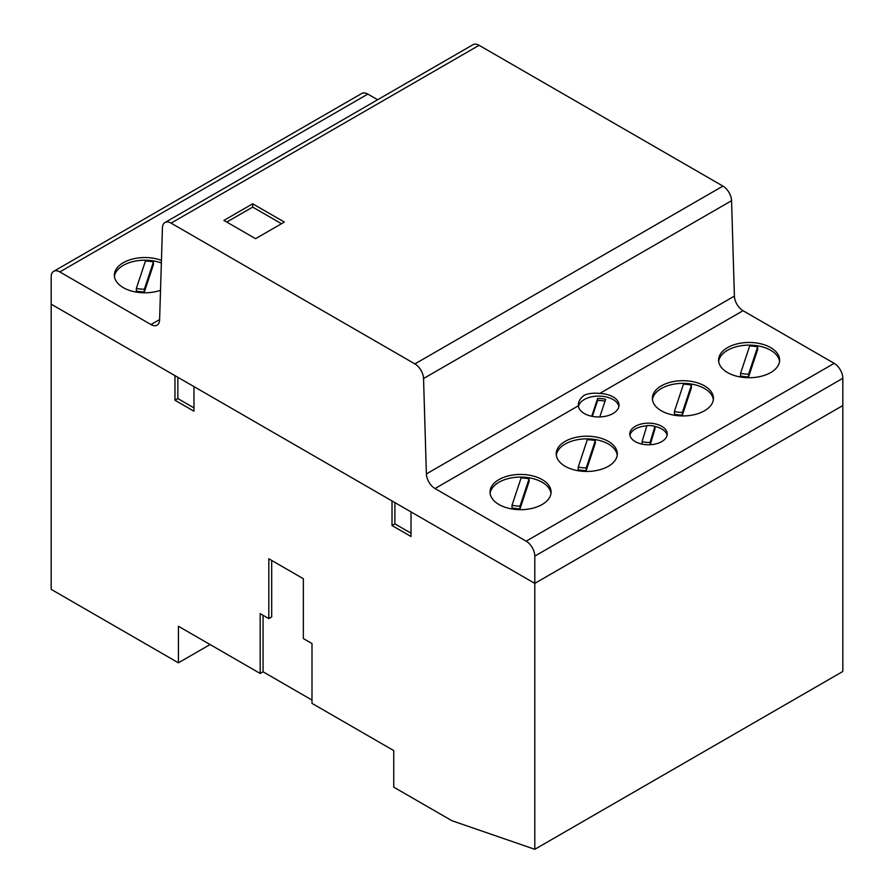 <?xml version="1.0" encoding="UTF-8"?>
<svg xmlns="http://www.w3.org/2000/svg" width="894" height="894" viewBox="0 0 894 894"><rect width="100%" height="100%" fill="white"/><g stroke="black" fill="none" stroke-linecap="round" stroke-linejoin="round"><path stroke-width="1.34" d="M161.356 262.981A30.53 17.623 0 0 0 123.294 265.362A30.53 17.623 0 0 0 114.443 276.503M160.507 290.315A30.53 17.623 180 0 1 123.294 287.633A30.53 17.623 180 0 1 114.354 275.173A30.53 17.623 180 0 1 123.294 262.702A30.53 17.623 180 0 1 161.434 260.355M550.995 493.387A30.53 17.623 0 0 0 531.159 478.189A30.53 17.623 0 0 0 498.964 482.257A30.53 17.623 0 0 0 490.102 493.387M542.144 504.518A30.53 17.623 180 0 1 498.964 504.518A30.53 17.623 180 0 1 490.024 492.058A30.53 17.623 180 0 1 498.964 479.597A30.53 17.623 180 0 1 532.232 475.776A30.53 17.623 180 0 1 551.084 492.058A30.53 17.623 180 0 1 542.144 504.518M617.206 455.158A30.53 17.623 0 0 0 597.371 439.96A30.53 17.623 0 0 0 565.176 444.027A30.53 17.623 0 0 0 556.314 455.158M608.345 466.299A30.53 17.623 180 0 1 565.176 466.299A30.53 17.623 180 0 1 556.224 453.828A30.53 17.623 180 0 1 565.176 441.368A30.53 17.623 180 0 1 598.444 437.546A30.53 17.623 180 0 1 617.296 453.828A30.53 17.623 180 0 1 608.345 466.299M629.924 435.3A18.729 10.806 180 0 1 635.265 428.986A18.729 10.806 180 0 1 646.82 425.868M654.944 426.483A18.729 10.806 180 0 1 667.092 435.3M635.265 426.326A18.729 10.806 180 0 1 655.671 423.979A18.729 10.806 180 0 1 667.237 433.97A18.729 10.806 180 0 1 661.75 441.614A18.729 10.806 180 0 1 635.265 441.614A18.729 10.806 180 0 1 629.778 433.97A18.729 10.806 180 0 1 635.265 426.326M713.356 399.652A30.53 17.623 0 0 0 693.52 384.454A30.53 17.623 0 0 0 661.314 388.521A30.53 17.623 0 0 0 652.464 399.652M704.494 410.782A30.53 17.623 180 0 1 661.314 410.782A30.53 17.623 180 0 1 652.374 398.322A30.53 17.623 180 0 1 661.314 385.862A30.53 17.623 180 0 1 694.593 382.04A30.53 17.623 180 0 1 713.446 398.322A30.53 17.623 180 0 1 704.494 410.782M779.557 361.422A30.53 17.623 0 0 0 759.732 346.224A30.53 17.623 0 0 0 727.526 350.292A30.53 17.623 0 0 0 718.675 361.422M770.706 372.563A30.53 17.623 180 0 1 727.526 372.563A30.53 17.623 180 0 1 718.586 360.092A30.53 17.623 180 0 1 727.526 347.632A30.53 17.623 180 0 1 760.805 343.81A30.53 17.623 180 0 1 779.646 360.092A30.53 17.623 180 0 1 770.706 372.563M578.44 406.524A20.361 11.756 180 0 1 584.274 399.551A20.361 11.756 180 0 1 605.383 396.757A20.361 11.756 180 0 1 618.894 406.524M435.02 488.549L526.164 541.172A12.214 7.051 60 0 1 534.802 556.124L534.802 583.38L51.181 304.172L51.181 276.916A12.214 7.051 60 0 1 53.718 271.318A12.214 7.051 60 0 1 59.82 271.921L150.974 324.556A12.214 7.051 -120 0 0 157.076 325.159A12.214 7.051 -120 0 0 159.601 319.907L162.44 227.78A12.214 7.051 60 0 1 164.965 222.528A12.214 7.051 60 0 1 171.067 223.131L414.905 363.914A12.214 7.051 60 0 1 423.544 378.531L426.382 473.932A12.214 7.051 -120 0 0 435.02 488.549L527.695 435.043A12.214 7.051 -120 0 0 527.695 435.043L578.34 405.798C578.139 401.752 580.117 398.243 584.274 395.237C588.587 393.349 593.739 392.757 599.706 393.461A20.361 11.756 180 0 1 619.028 405.194A20.361 11.756 180 0 1 613.061 413.509A20.361 11.756 180 0 1 591.359 416.168A20.361 11.756 180 0 1 578.34 405.798L578.317 405.183M599.796 416.928L605.64 399.361A16.304 9.409 0 0 0 597.639 398.478L597.639 400.467A16.304 9.409 180 0 1 605.026 401.194M592.353 416.369L597.639 400.467M597.639 398.478L591.739 416.246M311.995 700.058L263.06 671.796L260.176 673.461L178.42 626.258L178.42 662.823L51.181 589.369L51.181 304.172L174.967 375.636L174.967 400.233L193.964 411.206L193.964 386.599L392.019 500.953L392.019 525.549L411.017 536.512L411.017 511.916L534.802 583.38L842.818 405.552L842.818 378.296A12.214 7.051 -120 0 0 834.18 363.344L743.037 310.71A12.214 7.051 60 0 1 734.399 296.104L731.56 200.703A12.214 7.051 -120 0 0 722.933 186.086L479.095 45.303A12.214 7.051 -120 0 0 472.982 44.7L164.965 222.528M740.578 373.312L740.578 375.972A24.373 14.069 180 0 0 748.58 376.855L757.654 349.543L757.654 346.883A24.496 14.136 0 0 0 749.653 346L740.578 373.312A24.373 14.069 0 0 0 748.58 374.195L757.654 346.883M748.58 374.195L748.58 376.855M674.378 411.531L674.378 414.19A24.373 14.069 180 0 0 682.368 415.073L691.442 387.772L691.442 385.113A24.496 14.136 0 0 0 683.452 384.219L674.378 411.531A24.373 14.069 0 0 0 682.368 412.425L691.442 385.113M682.368 412.425L682.368 415.073M650.106 442.385L654.944 426.371A14.673 8.471 0 0 0 646.921 425.566L642.082 441.58A14.639 8.459 0 0 0 650.106 442.385L650.106 444.743M654.944 426.371L654.944 429.031L650.195 444.743M642.082 441.58L642.082 444.128M578.228 467.048L578.228 469.708A24.373 14.069 180 0 0 586.218 470.59L595.292 443.279L595.292 440.619A24.496 14.136 0 0 0 587.302 439.736L578.228 467.048A24.373 14.069 0 0 0 586.218 467.931L595.292 440.619M586.218 467.931L586.218 470.59M512.016 505.266L512.016 507.926A24.373 14.069 180 0 0 520.017 508.809L529.092 481.508L529.092 478.849A24.496 14.136 0 0 0 521.09 477.955L512.016 505.266A24.373 14.069 0 0 0 520.017 506.16L529.092 478.849M520.017 506.16L520.017 508.809M136.357 288.382L136.357 291.042A24.373 14.069 180 0 0 144.347 291.925L153.422 264.613L153.422 261.953A24.496 14.136 0 0 0 145.431 261.07L136.357 288.382A24.373 14.069 0 0 0 144.347 289.265L153.422 261.953M144.347 289.265L144.347 291.925M377.626 99.748L367.836 94.093A12.214 7.051 -120 0 0 361.724 93.49L53.718 271.318M284.359 222.07L255.572 238.687L223.902 220.405L252.689 203.787L284.359 222.07M281.476 223.723L252.689 207.106L226.785 222.058M252.689 203.787L252.689 207.106M260.176 673.461L260.176 613.63L268.815 618.614L271.687 616.961L271.687 560.449M263.06 671.796L263.06 615.295M268.815 618.614L268.815 558.784L303.357 578.731L303.357 638.562L311.995 643.546L311.995 703.377L393.74 750.58L393.74 787.145L451.895 820.714L534.802 849.3L842.818 671.472L842.818 405.552L534.802 583.38L534.802 849.3M394.902 502.607L394.902 523.884L411.017 533.193M392.019 525.549L394.902 523.884M177.85 377.29L177.85 398.568L193.964 407.876M174.967 400.233L177.85 398.568M178.42 662.823L210.09 644.54M426.382 473.932L734.399 296.104M599.706 393.461L743.037 310.71M159.613 319.571L150.974 324.556M834.18 363.344L618.838 487.666A12.214 7.051 60 0 1 618.838 487.666L526.164 541.172M59.82 271.921L367.836 94.093M534.802 556.124L842.818 378.296M423.544 378.531L731.56 200.703M722.933 186.086L414.905 363.914M479.095 45.303L171.067 223.131"/></g></svg>
